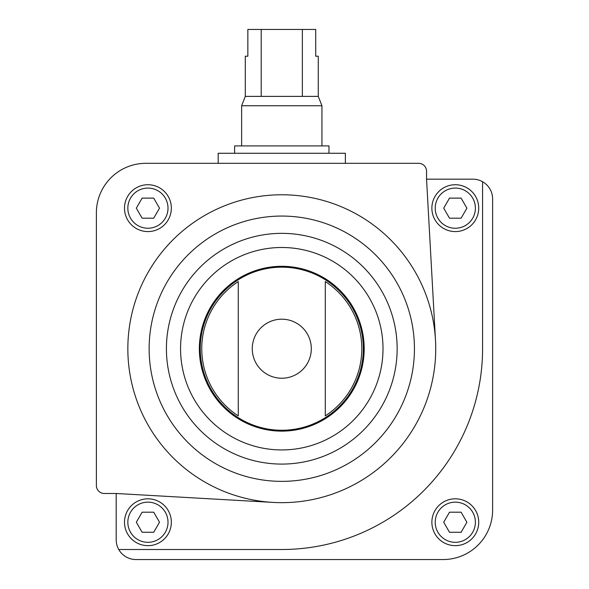<?xml version="1.0" encoding="UTF-8"?>
<svg xmlns="http://www.w3.org/2000/svg" width="589" height="589" viewBox="0 0 589 589"><rect width="100%" height="100%" fill="white"/><g stroke="black" fill="none" stroke-linecap="round" stroke-linejoin="round"><path stroke-width="0.88" d="M118.75 549.508A19.754 19.754 0 0 0 135.949 559.55L443.09 559.55A49.528 49.528 0 0 0 492.618 510.022L492.618 198.927A19.754 19.754 0 0 0 472.864 179.174L426.554 179.174L435.492 340.184A153.943 153.943 0 0 0 277.515 194.834A153.943 153.943 0 0 0 127.842 348.717A153.943 153.943 0 0 0 273.038 502.41L116.195 493.486L116.195 539.796A19.754 19.754 0 0 0 118.75 549.508L281.785 549.508A200.797 200.797 0 0 0 482.575 348.717L482.575 181.729M124.493 208.16A23.427 23.427 0 0 1 159.634 187.869A23.427 23.427 0 0 1 159.634 228.444A23.427 23.427 0 0 1 124.493 208.16M426.554 179.174L426.554 171.237A7.922 7.922 0 0 0 418.632 163.315L145.91 163.315A49.528 49.528 0 0 0 96.382 212.843L96.382 485.564A7.922 7.922 0 0 0 104.305 493.486L116.195 493.486M238.28 281.549L238.28 415.886A80.03 80.03 0 0 1 238.28 281.549L238.28 415.886M325.29 415.886A80.03 80.03 0 0 0 325.29 281.549L325.29 415.886L325.29 281.549M431.877 522.237A23.427 23.427 0 0 1 467.018 501.946A23.427 23.427 0 0 1 467.018 542.521A23.427 23.427 0 0 1 431.877 522.237M199.362 348.717A82.423 82.423 0 0 1 322.993 277.338A82.423 82.423 0 0 1 322.993 420.09A82.423 82.423 0 0 1 199.362 348.717M273.038 502.41A153.943 153.943 0 0 0 435.492 340.184M466.9 208.16L461.099 198.118L449.51 198.118L443.708 208.16L449.51 218.195L461.099 218.195L466.9 208.16M431.877 208.16A23.427 23.427 0 0 1 467.018 187.869A23.427 23.427 0 0 1 467.018 228.444A23.427 23.427 0 0 1 431.877 208.16M461.099 512.194L449.51 512.194L443.708 522.237L449.51 532.272L461.099 532.272L466.9 522.237L461.099 512.194M153.714 198.118L142.126 198.118L136.324 208.16L142.126 218.195L153.714 218.195L159.516 208.16L153.714 198.118M159.516 522.237L153.714 512.194L142.126 512.194L136.324 522.237L142.126 532.272L153.714 532.272L159.516 522.237M124.493 522.237A23.427 23.427 0 0 1 159.634 501.946A23.427 23.427 0 0 1 159.634 542.521A23.427 23.427 0 0 1 124.493 522.237M218.195 163.315L218.195 153.273L345.368 153.273L345.368 163.315M302.363 29.45L302.363 96.382L318.259 96.382L318.259 56.22L315.719 56.22L315.719 29.45L247.851 29.45L247.851 56.22L245.304 56.22L245.304 96.382L241.623 105.748L241.623 145.91M261.207 29.45L261.207 96.382L245.304 96.382M318.259 96.382L321.94 105.748L241.623 105.748M302.363 96.382L261.207 96.382M321.94 105.748L321.94 145.91M328.971 153.273L328.971 145.91L234.599 145.91L234.599 153.273M218.195 399.762A81.54 81.54 0 0 1 218.195 297.666M345.368 297.666A81.54 81.54 0 0 1 345.368 399.762M252.261 348.717A29.524 29.524 0 0 1 281.785 319.194A29.524 29.524 0 0 1 311.301 348.717A29.524 29.524 0 0 1 281.785 378.234A29.524 29.524 0 0 1 252.261 348.717M200.245 348.717A81.54 81.54 0 0 1 322.551 278.096A81.54 81.54 0 0 1 322.551 419.331A81.54 81.54 0 0 1 200.245 348.717M180.558 348.717A101.227 101.227 0 0 1 332.395 261.052A101.227 101.227 0 0 1 332.395 436.383A101.227 101.227 0 0 1 180.558 348.717M166.415 348.717A115.363 115.363 0 0 1 339.463 248.808A115.363 115.363 0 0 1 339.463 448.627A115.363 115.363 0 0 1 166.415 348.717M149.135 348.717A132.65 132.65 0 0 1 348.106 233.833A132.65 132.65 0 0 1 348.106 463.595A132.65 132.65 0 0 1 149.135 348.717M435.227 208.16A20.078 20.078 0 0 1 465.347 190.77A20.078 20.078 0 0 1 465.347 225.55A20.078 20.078 0 0 1 435.227 208.16M435.227 522.237A20.078 20.078 0 0 1 465.347 504.847A20.078 20.078 0 0 1 465.347 539.627A20.078 20.078 0 0 1 435.227 522.237M127.842 208.16A20.078 20.078 0 0 1 157.962 190.77A20.078 20.078 0 0 1 157.962 225.55A20.078 20.078 0 0 1 127.842 208.16M127.842 522.237A20.078 20.078 0 0 1 157.962 504.847A20.078 20.078 0 0 1 157.962 539.627A20.078 20.078 0 0 1 127.842 522.237"/></g></svg>
